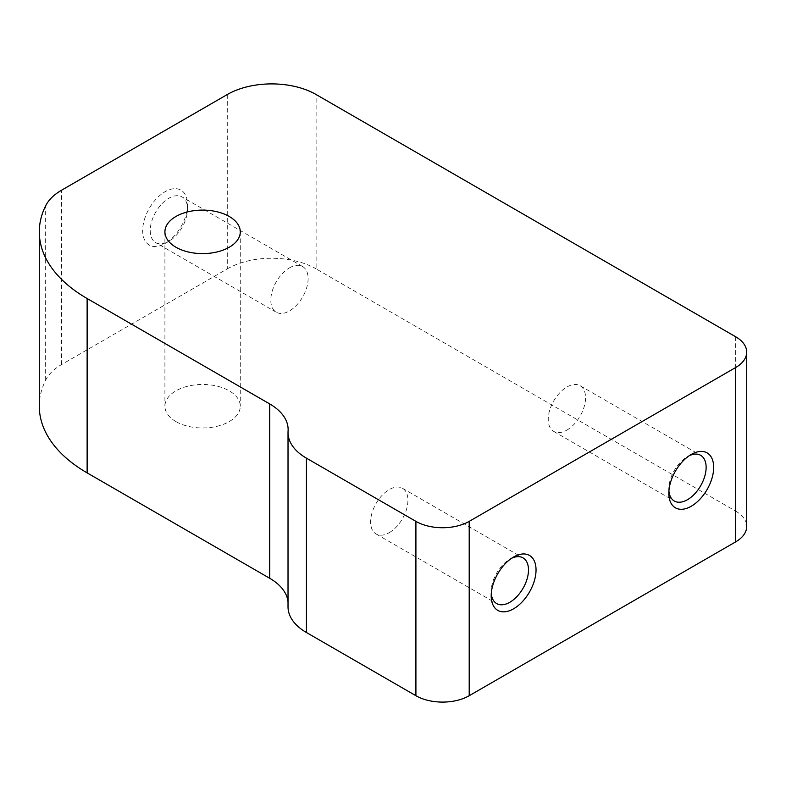 <?xml version="1.0" encoding="UTF-8"?>
<svg xmlns="http://www.w3.org/2000/svg" width="786" height="786" viewBox="0 0 786 786"><rect width="100%" height="100%" fill="white"/><g stroke="black" fill="none" stroke-linecap="round" stroke-linejoin="round"><path stroke-width="0.59" stroke-dasharray="3.93 2.95" d="M168.882 241.322L165.109 243.503A31.715 18.314 -60 0 1 142.688 230.553A31.715 18.314 -60 0 1 165.109 191.705A31.715 18.314 -60 0 1 187.54 204.655A31.715 18.314 -60 0 1 165.109 243.503L168.882 241.322A26.38 15.229 -60 0 1 155.697 242.628A26.38 15.229 -60 0 1 151.659 221.485A26.38 15.229 -60 0 1 168.882 198.239A26.38 15.229 -60 0 1 182.077 196.932A26.38 15.229 -60 0 1 187.54 209.017A26.38 15.229 -60 0 1 168.882 241.322M289.454 267.859A26.38 15.229 -60 0 1 302.649 266.552A26.38 15.229 -60 0 1 306.687 287.686A26.38 15.229 -60 0 1 289.454 310.932A26.38 15.229 -60 0 1 276.269 312.239A26.38 15.229 -60 0 1 272.231 291.105A26.38 15.229 -60 0 1 289.454 267.859M175.946 421.591A37.679 21.753 180 0 1 164.913 406.205A37.679 21.753 180 0 1 188.168 386.113A37.679 21.753 180 0 1 229.237 390.829A37.679 21.753 180 0 1 240.28 406.205A37.679 21.753 180 0 1 217.015 426.307A37.679 21.753 180 0 1 175.946 421.591M511.637 558.247A26.38 15.229 120 0 0 509.839 559.19L513.612 557.009L509.839 559.19A26.38 15.229 120 0 0 491.191 591.494A26.38 15.229 120 0 0 491.27 593.518M389.267 532.653A26.38 15.229 120 0 0 406.5 509.407A26.38 15.229 120 0 0 402.452 488.263A26.38 15.229 120 0 0 389.267 489.57A26.38 15.229 120 0 0 372.033 512.816A26.38 15.229 120 0 0 376.072 533.959A26.38 15.229 120 0 0 389.267 532.653M689.283 455.684A26.38 15.229 120 0 0 687.475 456.627L691.248 454.446L687.475 456.627A26.38 15.229 120 0 0 668.827 488.931A26.38 15.229 120 0 0 668.915 490.965M566.903 430.089A26.38 15.229 120 0 0 584.136 406.843A26.38 15.229 120 0 0 580.097 385.71A26.38 15.229 120 0 0 566.903 387.017A26.38 15.229 120 0 0 549.669 410.263A26.38 15.229 120 0 0 553.717 431.396A26.38 15.229 120 0 0 566.903 430.089M227.282 94.526L227.282 268.881L61.613 364.537A62.801 36.264 0 0 0 45.657 380.149A163.291 94.281 0 0 0 39.3 406.205M735.667 336.762L735.667 511.116L316.11 268.881L316.11 94.526M227.282 268.881A62.801 36.264 180 0 1 316.11 268.881M735.667 511.116A37.679 21.753 180 0 1 746.7 526.492M288.02 606.861A62.801 36.264 180 0 1 288.079 605.397A62.801 36.264 0 0 0 288.128 603.933A62.801 36.264 0 0 0 288.02 601.87M45.657 380.149L45.657 205.794M61.613 364.537L61.613 190.183M288.079 431.042L288.079 605.397M187.54 209.017L187.54 204.655M302.649 266.552L182.077 196.932M164.913 231.86L164.913 406.205M402.452 488.263L523.024 557.883M580.097 385.71L700.67 455.32M553.717 431.396L674.29 501.006M668.827 488.931L668.827 493.294M376.072 533.959L496.654 603.569M491.191 591.494L491.191 595.847M240.28 231.86L240.28 406.205M288.128 603.933L288.128 429.588M276.269 312.239L155.697 242.628"/><path stroke-width="1.18" d="M229.237 216.474A37.679 21.753 0 0 0 188.168 211.758A37.679 21.753 0 0 0 164.913 231.86A37.679 21.753 0 0 0 175.946 247.236A37.679 21.753 0 0 0 217.015 251.952A37.679 21.753 0 0 0 240.28 231.86A37.679 21.753 0 0 0 229.237 216.474M513.612 557.009L513.612 557.009A31.715 18.314 120 0 0 491.191 595.847A31.715 18.314 120 0 0 513.612 608.796A31.715 18.314 120 0 0 536.042 569.958A31.715 18.314 120 0 0 513.612 557.009M491.27 593.518A26.38 15.229 120 0 0 496.654 603.569A26.38 15.229 120 0 0 509.839 602.263A26.38 15.229 120 0 0 527.072 579.017A26.38 15.229 120 0 0 523.024 557.883A26.38 15.229 120 0 0 511.637 558.247M691.248 454.446L691.258 454.446A31.715 18.314 120 0 0 668.827 493.294A31.715 18.314 120 0 0 691.258 506.243A31.715 18.314 120 0 0 713.678 467.395A31.715 18.314 120 0 0 691.258 454.446M668.915 490.965A26.38 15.229 120 0 0 674.29 501.006A26.38 15.229 120 0 0 687.475 499.7A26.38 15.229 120 0 0 704.708 476.454A26.38 15.229 120 0 0 700.67 455.32A26.38 15.229 120 0 0 689.283 455.684M61.613 190.183A62.801 36.264 0 0 0 45.657 205.794A163.291 94.281 0 0 0 39.3 231.86A163.291 94.281 0 0 0 87.128 298.523L269.726 403.945A62.801 36.264 180 0 1 288.128 429.588A62.801 36.264 180 0 1 288.079 431.042A62.801 36.264 0 0 0 288.02 432.506A62.801 36.264 0 0 0 306.422 458.15L415.912 521.364A37.679 21.753 0 0 0 469.203 521.364L735.667 367.524A37.679 21.753 0 0 0 746.7 352.138A37.679 21.753 0 0 0 735.667 336.762L316.11 94.526A62.801 36.264 0 0 0 227.282 94.526L61.613 190.183M469.203 521.364L469.203 695.718L735.667 541.878L735.667 367.524M306.422 458.15L306.422 632.504L415.912 695.718L415.912 521.364M39.3 231.86L39.3 406.205A163.291 94.281 0 0 0 87.128 472.877L269.726 578.3L269.726 403.945M746.7 352.138L746.7 526.492A37.679 21.753 180 0 1 735.667 541.878M469.203 695.718A37.679 21.753 180 0 1 415.912 695.718M306.422 632.504A62.801 36.264 180 0 1 288.02 606.861L288.02 432.506M288.02 601.87A62.801 36.264 0 0 0 269.726 578.3M87.128 472.877L87.128 298.523"/></g></svg>
